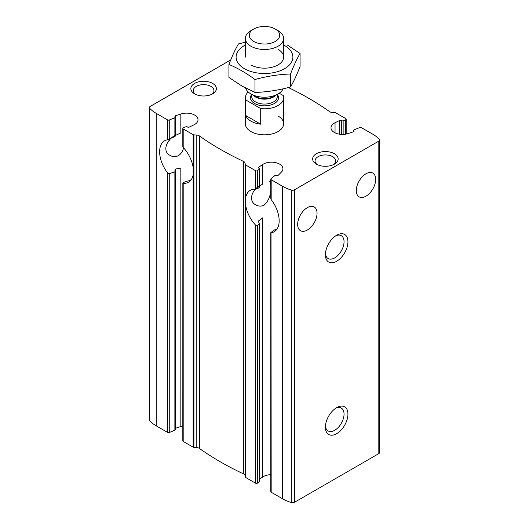 <?xml version="1.0" encoding="UTF-8"?>
<svg xmlns="http://www.w3.org/2000/svg" width="529" height="529" viewBox="0 0 529 529"><rect width="100%" height="100%" fill="white"/><g stroke="black" fill="none" stroke-linecap="round" stroke-linejoin="round"><path stroke-width="0.79" d="M259.005 186.135C251.229 190.989 248.551 201.238 255.712 204.855C258.483 206.436 261.3 206.522 264.176 205.1C268.732 200.875 270.941 195.062 270.795 187.656M270.795 185.514C270.716 183.06 270.259 181.586 269.426 181.103M169.498 140.086A13.714 7.915 -60 0 1 167.184 143.2M174.881 135.51C166.37 140.178 162.112 151.367 170.014 155.374C172.778 156.961 175.602 157.04 178.471 155.625C180.971 153.972 182.677 151.393 183.609 147.869M175.165 170.569L175.37 429.693A1.151 0.661 0 0 1 174.881 430.236L174.881 171.872L174.954 169.849L175.575 169.049L180.839 168.01L180.839 426.513A11.479 6.626 0 0 1 182.822 425.997M230.723 59.949L150.183 106.448A2.731 1.58 0 0 0 149.376 107.566L149.376 420.066A2.731 1.58 0 0 0 149.714 420.82A38.273 22.099 0 0 0 156.247 425.865L167.62 432.431A1.276 0.734 0 0 0 169.254 432.51L169.254 173.657L167.62 172.976A23.917 13.814 -120 0 1 164.585 140.826A23.917 13.814 -120 0 1 167.62 139.795L174.881 136.522L175.165 135.973M149.376 107.566A2.731 1.58 0 0 0 149.714 108.319A38.273 22.099 0 0 0 156.247 113.365L167.62 119.931A1.276 0.734 0 0 0 169.254 120.01L174.881 117.736A1.151 0.661 0 0 0 175.37 117.193A1.151 0.661 0 0 0 175.165 116.816A1.276 0.734 0 0 1 174.927 116.387A1.276 0.734 0 0 1 175.575 115.752L180.839 114.013A11.479 6.626 0 0 1 198.018 119.772A11.479 6.626 0 0 1 193.958 124.831L189.329 127.092A1.276 0.734 0 0 1 187.458 126.953A1.151 0.661 0 0 0 185.858 126.788L183.365 127.793A1.276 0.734 0 0 0 182.822 128.402A1.276 0.734 0 0 0 183.193 128.917L193.131 134.657A1.276 0.734 0 0 0 193.925 134.869L196.206 134.988A4.781 2.764 0 0 1 199.499 135.993A302.991 174.934 0 0 0 243.34 161.305A4.781 2.764 0 0 1 245.092 163.21L245.291 164.526A1.276 0.734 0 0 0 245.661 164.982L255.6 170.722A1.276 0.734 0 0 0 257.544 170.622L259.289 169.187A1.151 0.661 0 0 0 259.501 168.804A1.151 0.661 0 0 0 259.005 168.262A1.276 0.734 0 0 1 258.463 167.653A1.276 0.734 0 0 1 258.76 167.177L262.688 164.506A11.479 6.626 0 0 1 275.397 162.568A11.479 6.626 0 0 1 282.929 168.791A11.479 6.626 0 0 1 281.415 172.077L278.406 175.119A1.276 0.734 0 0 1 276.568 175.357A1.151 0.661 0 0 0 274.968 175.522L271.027 178.769A1.276 0.734 0 0 0 270.795 179.192A1.276 0.734 0 0 0 271.172 179.715L282.539 186.281A38.273 22.099 0 0 0 291.274 190.05A2.731 1.58 0 0 0 294.514 189.785L378.817 141.111A2.731 1.58 0 0 0 379.624 139.993A2.731 1.58 0 0 0 379.286 139.239A38.273 22.099 0 0 0 372.753 134.194L361.38 127.628A1.276 0.734 0 0 0 359.746 127.549L354.119 129.823A1.151 0.661 0 0 0 353.63 130.365A1.151 0.661 0 0 0 353.835 130.749A1.276 0.734 0 0 1 354.073 131.172A1.276 0.734 0 0 1 353.425 131.807L348.161 133.546A11.479 6.626 0 0 1 330.982 127.793A11.479 6.626 0 0 1 335.042 122.735L339.671 120.467A1.276 0.734 0 0 1 341.542 120.612A1.151 0.661 0 0 0 343.142 120.771L345.635 119.766A1.276 0.734 0 0 0 346.178 119.164A1.276 0.734 0 0 0 345.807 118.641L335.869 112.902A1.276 0.734 0 0 0 335.075 112.69L332.794 112.571A4.781 2.764 0 0 1 329.501 111.566A302.991 174.934 0 0 0 288.365 87.536M180.839 426.513L175.575 428.245A1.276 0.734 0 0 0 175.37 428.331M191.293 179.622L189.329 180.673L185.858 181.447L183.365 182.617L183.193 183.338L182.849 183.107L182.822 440.895A1.276 0.734 0 0 0 183.193 441.417L183.193 183.338A23.917 13.814 -120 0 0 188.503 182.254A23.917 13.814 -120 0 0 193.131 174.947L193.131 167.29A23.917 13.814 -120 0 0 183.193 147.419L183.193 128.917M182.822 128.402L182.822 146.606L183.193 147.419M183.193 441.417L193.131 447.157A1.276 0.734 0 0 0 193.925 447.369L196.206 447.488L196.206 134.988M270.795 474.672A11.479 6.626 0 0 0 262.688 477.006L262.688 217.862L258.76 220.765L258.469 221.4L259.289 223.846L259.488 223.357M270.795 232.674L270.795 491.692A1.276 0.734 0 0 0 271.172 492.215L271.027 232.416L274.968 229.659L276.568 229.117M196.206 447.488A4.781 2.764 0 0 1 199.499 448.493A302.991 174.934 0 0 0 243.34 473.805A4.781 2.764 0 0 1 245.092 475.71L245.291 477.026A1.276 0.734 0 0 0 245.661 477.482L245.661 205.272A23.917 13.814 -120 0 0 255.6 225.142L257.544 225.447L259.289 223.846L259.289 481.681A1.151 0.661 0 0 0 259.501 481.304L259.501 223.357M245.661 477.482L255.6 483.222A1.276 0.734 0 0 0 257.544 483.122L259.289 481.681M245.661 205.272L245.661 197.615A23.917 13.814 -120 0 1 250.283 190.301A23.917 13.814 -120 0 1 255.6 189.223L257.544 188.721L257.544 170.622M259.005 186.975L259.289 187.438L257.544 188.721M262.688 164.506L262.688 184.072L259.501 186.056M271.027 198.044L271.172 199.578A23.917 13.814 -120 0 1 274.207 231.735A23.917 13.814 -120 0 1 271.172 232.76L271.027 232.416M307.349 230.029A13.714 7.915 -60 0 1 300.492 230.71A13.714 7.915 -60 0 1 300.492 214.873A13.714 7.915 -60 0 1 314.206 206.951A13.714 7.915 -60 0 1 316.309 217.941A13.714 7.915 -60 0 1 307.349 230.029M365.989 196.173A13.714 7.915 -60 0 1 359.131 196.854A13.714 7.915 -60 0 1 359.131 181.017A13.714 7.915 -60 0 1 372.846 173.102A13.714 7.915 -60 0 1 374.949 184.092A13.714 7.915 -60 0 1 365.989 196.173M180.839 114.013L180.839 132.931L175.575 135.371L175.575 115.752M169.254 432.51L174.881 430.236M271.172 492.215L282.539 498.774A38.273 22.099 0 0 0 291.274 502.55A2.731 1.58 0 0 0 294.514 502.279L378.817 453.611A2.731 1.58 0 0 0 379.624 452.493L379.624 139.993M259.501 479.175L262.688 477.006M212.632 83.417A12.756 7.366 180 0 1 212.632 93.831A12.756 7.366 180 0 1 194.586 93.831A12.756 7.366 180 0 1 194.586 83.417A12.756 7.366 180 0 1 212.632 83.417M334.414 153.727A12.756 7.366 180 0 1 334.414 164.142A12.756 7.366 180 0 1 316.368 164.142A12.756 7.366 180 0 1 316.368 153.727A12.756 7.366 180 0 1 334.414 153.727M278.029 115.97A19.137 11.049 180 0 1 283.637 123.779A19.137 11.049 180 0 1 264.5 134.829A19.137 11.049 180 0 1 245.363 123.779L245.363 97.739A19.137 11.049 180 0 1 248.2 91.953M336.669 433.674A15.949 9.205 -60 0 1 325.395 427.161A15.949 9.205 -60 0 1 336.669 407.634A15.949 9.205 -60 0 1 347.943 414.141A15.949 9.205 -60 0 1 336.669 433.674M336.669 261.28A15.949 9.205 -60 0 1 325.395 254.766A15.949 9.205 -60 0 1 336.669 235.24A15.949 9.205 -60 0 1 347.943 241.746A15.949 9.205 -60 0 1 336.669 261.28M169.254 173.657L174.881 171.872M335.644 235.881A13.185 7.611 -60 0 1 341.304 235.709A13.185 7.611 -60 0 1 343.328 246.276A13.185 7.611 -60 0 1 334.718 257.894A13.185 7.611 -60 0 1 328.125 258.549A13.185 7.611 -60 0 1 325.441 253.563M335.644 408.276A13.185 7.611 -60 0 1 341.304 408.104A13.185 7.611 -60 0 1 343.328 418.67A13.185 7.611 -60 0 1 334.718 430.289A13.185 7.611 -60 0 1 328.125 430.943A13.185 7.611 -60 0 1 325.441 425.957M317.314 164.638A10.342 5.971 180 0 1 315.053 160.909A10.342 5.971 180 0 1 321.434 155.394A10.342 5.971 180 0 1 332.701 156.69A10.342 5.971 180 0 1 335.73 160.909A10.342 5.971 180 0 1 333.468 164.638M195.532 94.327A10.342 5.971 180 0 1 193.27 90.598A10.342 5.971 180 0 1 199.651 85.083A10.342 5.971 180 0 1 210.919 86.379A10.342 5.971 180 0 1 213.947 90.598A10.342 5.971 180 0 1 211.686 94.327M279.226 93.223L283.253 95.544A19.137 11.049 180 0 1 283.637 97.739A19.137 11.049 180 0 1 260.704 108.571L260.704 124.189A19.137 11.049 0 0 1 245.747 115.553L260.704 124.189M260.704 108.571L245.747 99.928A19.137 11.049 180 0 1 245.363 97.739M245.747 99.928L245.747 115.553M278.029 30.622L275.265 29.022A15.222 8.788 180 0 1 275.265 41.454A15.222 8.788 180 0 1 253.735 41.454A15.222 8.788 180 0 1 253.735 29.022A15.222 8.788 180 0 1 275.265 29.022L278.029 30.622A19.137 11.049 180 0 1 283.637 38.432A19.137 11.049 180 0 1 264.5 49.481A19.137 11.049 180 0 1 245.363 38.432A19.137 11.049 180 0 1 250.971 30.622L253.735 29.022M283.075 88.819A19.137 11.049 180 0 1 278.029 93.977A19.137 11.049 180 0 1 250.971 93.977A19.137 11.049 180 0 1 245.654 88.078M278.029 49.303A19.137 11.049 180 0 1 278.029 64.928A19.137 11.049 180 0 1 250.971 64.928L250.971 64.928M283.637 45.011A28.387 16.386 180 0 1 284.569 45.527A28.387 16.386 180 0 1 284.265 68.876A28.387 16.386 180 0 1 243.829 68.347A28.387 16.386 180 0 1 245.363 45.011M245.363 42.201L238.46 43.927C235.279 49.349 232.105 56.2 228.925 64.465C237.495 67.99 246.177 73.002 254.971 79.502C266.828 76.242 278.684 74.41 290.54 73.994C293.721 65.728 296.895 58.884 300.075 53.455L287.055 44.859M300.075 53.455L300.075 66.429C296.895 74.695 293.721 81.545 290.54 86.968C278.684 90.221 266.828 92.059 254.971 92.469L241.945 86.035L228.925 77.439L228.925 64.465M290.54 73.994L290.54 86.968M254.971 79.502L254.971 92.469M174.881 136.522L174.881 117.736M175.575 428.245L175.575 169.049M193.131 167.29L193.131 134.657M167.62 432.431L167.62 172.976M167.62 139.795L167.62 119.931M169.254 139.286L169.254 120.01M193.131 447.157L193.131 174.947M193.925 447.369L193.925 134.869M335.042 132.845L335.042 122.735M353.835 131.595L353.835 130.749M255.6 483.222L255.6 225.142M257.544 483.122L257.544 225.447M255.6 189.223L255.6 170.722M259.289 187.438L259.289 169.187M258.76 222.2L258.76 220.765M258.76 168.129L258.76 167.177M271.172 199.578L271.172 179.715M345.635 134.161L345.635 119.766M343.142 134.406L343.142 120.771M341.542 134.399L341.542 120.612M339.671 134.221L339.671 120.467M245.661 197.615L245.661 164.982M245.291 477.026L245.291 164.526M282.539 498.774L282.539 186.281M156.247 425.865L156.247 113.365M378.817 453.611L378.817 141.111M294.514 502.279L294.514 189.785M149.714 420.82L149.714 108.319M291.274 502.55L291.274 190.05M245.092 475.71L245.092 163.21M243.34 473.805L243.34 161.305M199.499 448.493L199.499 135.993M277.289 94.407A14.032 8.1 180 0 1 264.5 105.84A14.032 8.1 180 0 1 251.711 94.407M278.029 93.977L273.784 96.43A13.132 7.585 180 0 1 255.216 96.43L250.971 93.977M275.715 95.313A12.756 7.366 180 0 1 264.5 99.168A12.756 7.366 180 0 1 253.285 95.313M277.256 94.427L277.256 96.695A12.756 7.366 180 0 1 264.5 104.061A12.756 7.366 180 0 1 251.744 96.695L251.744 94.427M175.37 136.105L175.37 117.193M353.63 131.728L353.63 130.365M259.501 187.167L259.501 168.804M270.795 198.626L270.795 179.192M346.178 134.062L346.178 119.164M283.637 97.739L283.637 123.779M245.363 38.432L245.363 57.112M283.637 38.432L283.637 57.112"/></g></svg>
